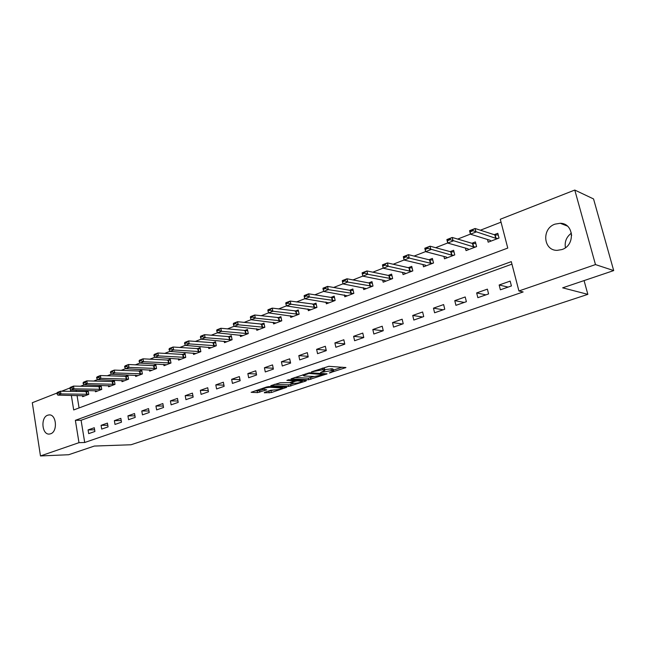 <?xml version="1.0" encoding="UTF-8"?>
<svg xmlns="http://www.w3.org/2000/svg" width="646" height="646" viewBox="0 0 646 646"><rect width="100%" height="100%" fill="white"/><g stroke="black" fill="none" stroke-linecap="round" stroke-linejoin="round"><path stroke-width="0.97" d="M329.282 372.984L345.949 367.566L328.83 366.306L311.437 371.886L322.58 369.795L324.89 370.441L320.569 372.5L332.771 370.4L333.611 370.941L329.282 372.984M47.691 415.208L48.991 414.926C56.428 413.916 57.962 431.665 50.598 433.797L49.403 434.055C41.95 435.073 40.375 417.453 47.691 415.208M555.019 224.13L560.252 223.282C574.019 223.177 575.473 245.423 561.923 249.566L557.11 250.357C543.229 250.616 541.51 228.523 555.019 224.13M264.569 392.356L264.311 392.8L271.401 392.534L286.727 387.325L268.873 386.583L266.604 386.986L251.132 392.316L257.568 392.623L266.701 389.821L262.51 389.142C264.214 388.109 266.766 387.487 270.149 387.285L282.528 388.076C280.832 389.094 278.321 389.708 274.994 389.918L270.86 390.249L264.569 392.356M71.335 395.368L73.692 409.952L507.764 248.072L500.279 219.26L574.779 190.053L593.553 198.944L613.7 270.585L562.65 287.833L587.852 294.358L131.001 444.763L94.34 446.055L68.662 454.727L40.472 455.947L32.3 402.733L56.905 393.083M613.7 270.585L595.475 264.585L518.924 290.975L511.293 261.638L75.372 420.32L78.982 442.672L40.472 455.947M511.947 264.149L81.089 420.271L84.707 442.494L523.139 291.952L518.924 290.975M84.707 442.494L78.982 442.672M308.626 379.767L327.094 373.856L309.733 372.766L291.015 378.822L308.626 379.767L308.287 378.152L314.287 376.505M305.994 380.995L288.649 386.429L270.795 385.662L280.202 382.755L289.634 382.634L294.616 380.865L286.881 380.381L288.722 379.759L306.349 380.526L305.994 380.995L305.889 380.502M510.162 281.115L499.148 284.999L500.384 289.804L511.414 285.944L510.162 281.115M487.383 289.15L476.659 292.921L477.854 297.677L488.594 293.922L487.383 289.15M465.209 296.966L454.776 300.64L455.931 305.332L466.38 301.682L465.209 296.966M443.632 304.573L433.474 308.15L434.597 312.785L444.763 309.232L443.632 304.573M422.621 311.978L412.729 315.466L413.811 320.053L423.719 316.588L422.621 311.978M402.151 319.197L392.518 322.588L393.567 327.118L403.217 323.751L402.151 319.197M382.214 326.222L372.823 329.533L373.84 334.014L383.248 330.728L382.214 326.222M362.777 333.078L353.62 336.308L354.606 340.733L363.779 337.527L362.777 333.078M343.825 339.756L334.894 342.905L335.855 347.29L344.794 344.165L343.825 339.756M325.342 346.272L316.629 349.341L317.557 353.677L326.287 350.633L325.342 346.272M307.31 352.627L298.807 355.631L299.712 359.911L308.223 356.939L307.31 352.627M289.707 358.837L281.414 361.76L282.286 365.999L290.595 363.1L289.707 358.837M272.531 364.893L264.432 367.744L265.28 371.943L273.395 369.108L272.531 364.893M255.751 370.804L247.846 373.598L248.67 377.749L256.591 374.979L255.751 370.804M239.367 376.586L231.639 379.307L232.447 383.417L240.183 380.712L239.367 376.586M223.363 382.222L215.804 384.887L216.588 388.957L224.154 386.308L223.363 382.222M207.713 387.737L200.333 390.345L201.092 394.367L208.488 391.783L207.713 387.737M192.427 393.131L185.2 395.675L185.943 399.664L193.17 397.137L192.427 393.131M177.472 398.404L170.407 400.891L171.125 404.84L178.199 402.369L177.472 398.404M162.849 403.564L155.936 405.995L156.639 409.903L163.551 407.481L162.849 403.564M148.54 408.603L141.781 410.985L142.459 414.853L149.226 412.487L148.54 408.603M134.538 413.537L127.924 415.871L128.586 419.698L135.208 417.389L134.538 413.537M120.834 418.374L114.366 420.651L115.004 424.446L121.488 422.177L120.834 418.374M107.422 423.098L101.083 425.334L101.713 429.089L108.06 426.877L107.422 423.098M94.292 427.733L88.082 429.921L88.696 433.636L94.905 431.471L94.292 427.733M501.038 222.167L480.406 230.218M470.425 234.11L457.691 239.077M447.702 242.977L435.606 247.693M425.601 251.593L414.11 256.074M404.105 259.983L393.196 264.238M383.191 268.138L372.831 272.184M362.826 276.084L352.991 279.92M342.994 283.82L333.659 287.462M323.678 291.362L314.82 294.81M304.847 298.702L296.449 301.981M286.493 305.865L278.539 308.966M268.599 312.85L261.057 315.789M251.141 319.657L244.002 322.443M234.102 326.303L227.352 328.935M217.476 332.787L211.097 335.274M201.245 339.126L195.221 341.476M185.386 345.303L179.701 347.524M169.906 351.351L164.544 353.443M154.774 357.254L149.727 359.224M139.98 363.02L135.232 364.877M125.518 368.664L121.06 370.4M111.378 374.179L107.196 375.81M97.546 379.573L93.63 381.1M84.02 384.855L80.354 386.284M76.188 390.192L76.406 391.549M77.044 395.465L79.078 407.949M487.496 239.488L488.182 242.177L499.027 238.043L497.8 233.311L494.222 234.684M465.411 248.08L466.049 250.608L476.595 246.594L475.408 241.911L471.879 243.267M443.907 256.43L444.496 258.82L454.768 254.912L453.621 250.285L450.125 251.625M422.968 264.545L423.51 266.814L433.514 263.003L432.4 258.432L428.944 259.757M402.563 272.442L403.072 274.607L412.818 270.892L411.736 266.37L408.32 267.686M382.674 280.13L383.159 282.189L392.655 278.571L391.605 274.106L388.222 275.398M363.294 287.615L363.746 289.586L373 286.057L371.983 281.64L368.64 282.924M344.391 294.907L344.811 296.797L353.838 293.357L352.853 288.988L349.543 290.256M325.955 302.013L326.351 303.83L335.153 300.479L334.2 296.151L330.922 297.41M307.964 308.95L308.336 310.694L316.928 307.423L315.999 303.144L312.761 304.387M290.401 315.708L290.757 317.396L299.138 314.198L298.242 309.967L295.036 311.202M273.258 322.306L273.597 323.929L281.777 320.812L280.905 316.629L277.732 317.848M256.519 328.749L256.833 330.316L264.828 327.272L263.98 323.129L260.839 324.332M240.159 335.032L240.465 336.55L248.274 333.578L247.45 329.476L244.341 330.671M224.178 341.177L224.469 342.646L232.1 339.739L231.3 335.678L228.216 336.865M208.561 347.177L208.836 348.606L216.297 345.763L215.522 341.742L212.469 342.913M193.291 353.039L193.558 354.428L200.849 351.65L200.09 347.669L197.07 348.832M178.361 358.772L178.611 360.121L185.741 357.399L185.006 353.467L182.019 354.614M163.761 364.376L164.003 365.684L170.972 363.028L170.261 359.128L167.298 360.266M149.476 369.859L149.702 371.135L156.526 368.535L155.831 364.675L152.892 365.798M135.49 375.221L135.708 376.465L142.386 373.921L141.708 370.093L138.801 371.216M121.811 380.47L122.021 381.681L128.554 379.186L127.892 375.407L125.017 376.505M108.415 385.605L108.609 386.784L115.012 384.346L114.366 380.599L111.516 381.697M95.293 390.636L95.487 391.791L101.753 389.401L101.123 385.686L98.297 386.768M82.446 395.562L82.631 396.684L88.768 394.351L88.155 390.668L85.353 391.742M587.852 294.358L584.073 280.598M571.67 235.354L571.112 233.335M574.779 190.053L595.475 264.585M61.636 391.226L69.873 387.996M70.366 389.376L70.697 391.428M81.089 420.271L75.372 420.32M499.148 284.999L508.127 287.099M476.659 292.921L485.889 294.867M454.776 300.64L464.232 302.433M433.474 308.15L443.14 309.805M412.729 315.466L422.597 316.984M392.518 322.588L402.571 323.977M372.823 329.533L383.046 330.8M353.62 336.308L363.755 337.422M334.894 342.905L344.73 343.874M316.629 349.341L326.182 350.172M298.807 355.631L308.094 356.334M281.414 361.76L290.442 362.358M264.432 367.744L273.218 368.252M247.846 373.598L256.397 374.01M231.639 379.307L239.973 379.646M215.804 384.887L223.928 385.161M200.333 390.345L208.254 390.555M185.2 395.675L192.928 395.828M170.407 400.891L177.949 400.996M155.936 405.995L163.293 406.051M141.781 410.985L148.96 411.001M127.924 415.871L134.941 415.846M114.366 420.651L121.214 420.594M101.083 425.334L107.785 425.246M88.082 429.921L94.631 429.8M565.444 247.701C564.434 241.765 566.429 236.904 571.427 233.109M333.522 370.546L333.255 369.294L332.407 368.753L332.771 370.4M324.712 369.625L332.407 368.753M324.801 370.037L324.526 368.777L323.654 368.22L324.009 369.883M322.289 368.131L323.654 368.22M333.425 370.101L342.186 367.17M294.576 377.514L308.287 378.152M323.654 374.607L308.909 373.461L303.24 375.455L304.169 376.004L314.497 376.513L323.654 374.607M302.74 380.365L302.166 380.559M294.003 383.288L290.538 384.451L290.861 386.042M274.429 384.33L288.318 384.838L290.538 384.451M294.665 383.32C298.024 383.118 300.584 382.497 302.344 381.431L297.596 380.833L295.335 381.229L290.369 382.997L294.665 383.32M254.839 390.967L259.482 390.636L262.809 389.514M267.678 391.315L274.275 389.893M282.35 387.188L282.778 387.051M497.759 235.031L498.203 234.861M498.252 235.055L494.82 234.878L475.093 228.498L475.989 232.027L470.441 234.191L490.274 240.352L490.871 241.152M470.24 231.801L470.441 234.191L469.553 230.679L475.093 228.498L470.094 231.211L470.24 231.801L473.017 230.711L472.864 230.129M498.066 238.414L495.7 238.285L473.017 230.711M470.094 231.211L469.553 230.679M475.836 243.599L472.484 243.453L452.248 237.47L453.112 240.95L447.718 243.058L468.059 248.831L468.721 249.59M447.46 240.724L447.718 243.058L446.862 239.577L452.248 237.47L447.315 240.142L447.46 240.724L450.157 239.666L450.012 239.085M475.722 246.925L473.34 246.82L450.157 239.666M447.315 240.142L446.862 239.577M454.025 251.908L450.747 251.795L430.034 246.183L430.866 249.622L425.625 251.674L446.434 257.084L447.153 257.811M425.31 249.396L425.625 251.674L424.793 248.242L430.034 246.183L425.173 248.823L425.31 249.396L427.935 248.371L427.797 247.789M453.968 255.21L451.57 255.122L427.935 248.371M425.173 248.823L424.793 248.242M432.788 260.007L429.582 259.918L408.417 254.661L409.233 258.069L404.13 260.055L425.383 265.118L426.15 265.813M403.766 257.835L404.13 260.055L403.322 256.664L408.417 254.661L403.629 257.261L403.766 257.835L406.318 256.833L406.181 256.268M432.796 263.277L430.381 263.213L409.233 258.069L406.318 256.833M403.629 257.261L403.322 256.664M412.108 267.896L408.975 267.832L387.39 262.914L388.181 266.281L383.207 268.219L404.872 272.943L405.696 273.605M382.795 266.039L383.207 268.219L382.432 264.868L387.39 262.914L382.666 265.482L382.795 266.039L385.282 265.07L385.153 264.505M412.164 271.134L409.742 271.086L388.181 266.281L385.282 265.07M382.666 265.482L382.432 264.868M391.952 275.592L388.892 275.543L366.92 270.949L367.687 274.275L362.842 276.157L384.887 280.566L385.767 281.196M362.39 274.033L362.842 276.157L362.091 272.846L366.92 270.949L362.261 273.476L362.39 274.033L364.812 273.088L364.683 272.531M392.065 278.797L367.687 274.275L364.812 273.088M362.261 273.476L362.091 272.846M372.314 283.085L369.318 283.053L346.991 278.773L347.726 282.06L343.018 283.893L366.339 288.6M344.754 280.348L342.396 281.268L342.517 281.817L344.875 280.889L344.754 280.348L346.991 278.773L342.283 280.622L342.396 281.268M372.484 286.259L347.726 282.06L344.875 280.889M343.018 283.893L342.517 281.817M353.168 290.393L350.229 290.377L327.57 286.396L328.289 289.642L323.694 291.427L347.387 295.82M325.334 287.954L323.04 288.859L323.153 289.4L325.455 288.496L325.334 287.954L327.57 286.396L322.984 288.197L323.04 288.859M353.386 293.534L328.289 289.642L325.455 288.496M323.694 291.427L323.153 289.4M334.499 297.523L331.624 297.523L308.651 293.817L309.345 297.031L304.872 298.775L328.911 302.861M306.414 295.367L304.177 296.248L304.29 296.78L306.527 295.908L306.414 295.367L308.651 293.817L304.185 295.569L304.177 296.248M334.757 300.632L309.345 297.031L306.527 295.908M304.872 298.775L304.29 296.78M316.29 304.476L290.207 301.06L290.878 304.234L286.517 305.929L310.879 309.725M287.971 302.603L285.79 303.459L285.903 303.983L288.084 303.127L287.971 302.603L290.207 301.06L285.847 302.764L285.79 303.459M316.588 307.553L290.878 304.234L288.084 303.127M286.517 305.929L285.903 303.983M298.517 311.259L272.224 308.118L272.87 311.251L268.623 312.914L293.284 316.427M269.996 309.652L267.864 310.484L267.969 311.009L270.101 310.169L269.996 309.652L272.224 308.118L267.977 309.781L267.864 310.484M298.856 314.311L272.87 311.251L270.101 310.169M268.623 312.914L267.969 311.009M281.171 317.889L254.685 314.998L255.315 318.107L251.165 319.722L276.108 322.976M252.457 316.524L250.382 317.339L250.486 317.856L252.562 317.041L252.457 316.524L254.685 314.998L250.535 316.629L250.382 317.339M281.543 320.9L255.315 318.107L252.562 317.041M251.165 319.722L250.486 317.856M264.238 324.365L237.566 321.716L238.18 324.785L234.127 326.367L259.329 329.363M235.346 323.226L233.319 324.026L233.416 324.534L235.443 323.743L235.346 323.226L237.566 321.716L233.521 323.307L233.319 324.026M264.642 327.344L238.18 324.785L235.443 323.743M234.127 326.367L233.416 324.534M247.693 330.679L220.859 328.273L221.457 331.309L217.5 332.851L242.944 335.605M218.639 329.775L216.668 330.55L216.765 331.059L218.744 330.284L218.639 329.775L220.859 328.273L216.911 329.823L216.668 330.55M248.129 333.635L221.457 331.309L218.744 330.284M217.5 332.851L216.765 331.059M231.534 336.857L204.556 334.668L205.129 337.68L201.269 339.182L226.932 341.71M202.335 336.17L200.405 336.921L200.502 337.422L202.432 336.671L202.335 336.17L204.556 334.668L200.696 336.186L200.405 336.921M232.003 339.78L205.129 337.68L202.432 336.671M201.269 339.182L200.502 337.422M215.74 342.897L188.632 340.918L189.189 343.898L185.418 345.368L211.282 347.669M186.419 342.404L184.53 343.147L184.627 343.64L186.508 342.905L186.419 342.404L188.632 340.918L184.861 342.396L184.53 343.147M216.24 345.78L189.189 343.898L186.508 342.905M185.418 345.368L184.627 343.64M200.308 348.792L173.071 347.023L173.613 349.97L169.93 351.408L195.988 353.499M170.867 348.501L169.026 349.228L169.115 349.712L170.956 348.993L170.867 348.501L173.071 347.023L169.389 348.469L169.026 349.228M200.833 351.65L173.613 349.97L170.956 348.993M169.93 351.408L169.115 349.712M185.216 354.565L157.874 352.991L158.399 355.906L154.798 357.311L181.033 359.2M155.67 354.46L153.869 355.163L153.958 355.647L155.759 354.945L155.67 354.46L157.874 352.991L154.273 354.404L153.869 355.163M185.741 357.391L158.399 355.906L155.759 354.945M154.798 357.311L153.958 355.647M170.455 360.21L143.016 358.821L143.525 361.703L140.012 363.076L166.402 364.772M140.82 360.282L139.068 360.969L139.148 361.453L140.909 360.759L140.82 360.282L143.016 358.821L139.504 360.202L139.068 360.969M170.972 363.012L143.525 361.703L140.909 360.759M140.012 363.076L139.148 361.453M156.017 365.725L128.489 364.522L128.99 367.38L125.55 368.721L152.085 370.223M126.309 365.967L124.589 366.645L124.67 367.122L126.39 366.444L126.309 365.967L128.489 364.522L125.058 365.87L124.589 366.645M156.518 368.503L128.99 367.38L126.39 366.444M125.55 368.721L124.67 367.122M141.894 371.127L114.294 370.093L114.778 372.92L111.411 374.236L138.083 375.56M112.113 371.531L110.426 372.193L110.506 372.661L112.194 372.007L112.113 371.531L114.294 370.093L110.926 371.41L110.426 372.193M142.378 373.881L114.778 372.92L112.194 372.007M111.411 374.236L110.506 372.661M128.07 376.416L100.405 375.544L100.873 378.346L97.578 379.63L124.371 380.785M98.232 376.973L96.585 377.619L96.658 378.088L98.305 377.442L100.405 375.544L97.11 376.836L96.585 377.619M128.546 379.137L100.873 378.346L98.305 377.442M97.578 379.63L96.658 378.088M114.544 381.592L86.814 380.882L87.267 383.651L84.053 384.903L110.951 385.896M84.65 382.303L83.035 382.933L83.116 383.393L84.723 382.763L86.814 380.882L83.592 382.141L83.035 382.933M115.004 384.289L87.267 383.651L84.723 382.763M84.053 384.903L83.116 383.393M101.293 386.663L73.515 386.098L73.959 388.844L70.81 390.071L97.812 390.903M71.359 387.511L69.784 388.125L69.857 388.585L71.431 387.963L73.515 386.098L70.366 387.334L69.784 388.125M101.737 389.328L73.959 388.844L71.431 387.963M70.81 390.071L69.857 388.585M88.316 391.629L60.498 391.201L60.934 393.923L57.849 395.126L84.941 395.804M58.35 392.606L56.808 393.212L56.88 393.664L58.423 393.059L60.498 391.201L57.413 392.413L56.808 393.212M88.752 394.27L60.934 393.923L58.423 393.059M57.849 395.126L56.88 393.664M330.76 372.233L330.865 372.71M313.165 371.224L313.27 371.725M322.071 371.733L322.176 372.217M331.01 368.672L331.374 370.32M323.912 371.054L324.034 371.595M322.225 368.155L322.58 369.795M315.03 370.594L315.135 371.095M345.117 367.364L345.239 367.913M326.311 373.663L326.424 374.187M310.524 377.765L310.871 379.372M323.783 373.525L323.937 374.26M308.78 372.839L308.909 373.461M307.181 373.251L307.286 373.743M305.235 373.905L305.34 374.405M288.318 384.838L288.649 386.429M294.172 379.993L294.318 380.696M301.432 380.308L301.577 381.003M297.451 380.139L297.596 380.833M295.085 380.034L295.335 381.229M290.894 382.214L290.991 382.69M281.583 387.011L281.721 387.665M270.02 386.623L270.149 387.285M266.015 389.651L266.112 390.111M259.482 390.636L259.805 392.235M257.253 391.032L257.568 392.623M286.025 387.156L286.121 387.624M271.078 390.959L271.401 392.534M268.889 391.347L269.204 392.921M494.82 234.878L495.7 238.285M495.167 234.926L496.047 238.334M472.484 243.453L473.34 246.82M472.84 243.494L473.688 246.861M450.747 251.795L451.57 255.122M451.102 251.835L451.925 255.162M429.582 259.918L430.381 263.213M429.945 259.958L430.745 263.245M408.975 267.832L409.742 271.086M409.338 267.864L410.113 271.118M388.892 275.543L389.635 278.757M389.255 275.576L390.006 278.789M369.318 283.053L370.045 286.235M369.682 283.085L370.416 286.267M350.229 290.377L350.94 293.526M350.608 290.409L351.311 293.55M331.624 297.523L332.302 300.632M331.996 297.548L332.682 300.656M313.463 304.492L314.134 307.569M313.843 304.516L314.505 307.593M295.747 311.291L296.393 314.344M296.126 311.315L296.772 314.36M278.45 317.937L279.08 320.949M278.838 317.945L279.46 320.957M261.565 324.413L262.179 327.401M261.953 324.429L262.559 327.409M245.076 330.744L245.666 333.699M245.456 330.76L246.053 333.707M228.959 336.929L229.532 339.853M229.346 336.937L229.919 339.861M213.212 342.978L213.769 345.868M213.6 342.986L214.157 345.876M197.821 348.888L198.362 351.747M198.209 348.888L198.758 351.747M182.778 354.662L183.303 357.496M183.165 354.662L183.69 357.496M168.057 360.315L168.574 363.117M168.445 360.315L168.961 363.117M153.659 365.838L154.16 368.616M154.047 365.838L154.547 368.616M139.576 371.248L140.061 374.002M139.964 371.24L140.448 373.994M125.784 376.537L126.261 379.267M126.18 376.529L126.648 379.259M112.291 381.721L112.751 384.418M112.687 381.713L113.147 384.41M99.08 386.793L99.524 389.465M99.468 386.784L99.92 389.457M86.136 391.759L86.572 394.407M86.532 391.751L86.968 394.399M48.991 414.926L49.516 414.926M560.252 223.282L567.406 226.076M323.945 373.533L324.106 374.292M303.063 374.64L303.24 375.455M294.439 380.01L294.592 380.744M302.118 380.341L302.288 381.132M290.248 382.432L290.369 382.997M282.318 387.035L282.472 387.794M262.365 388.416L262.51 389.142"/></g></svg>
